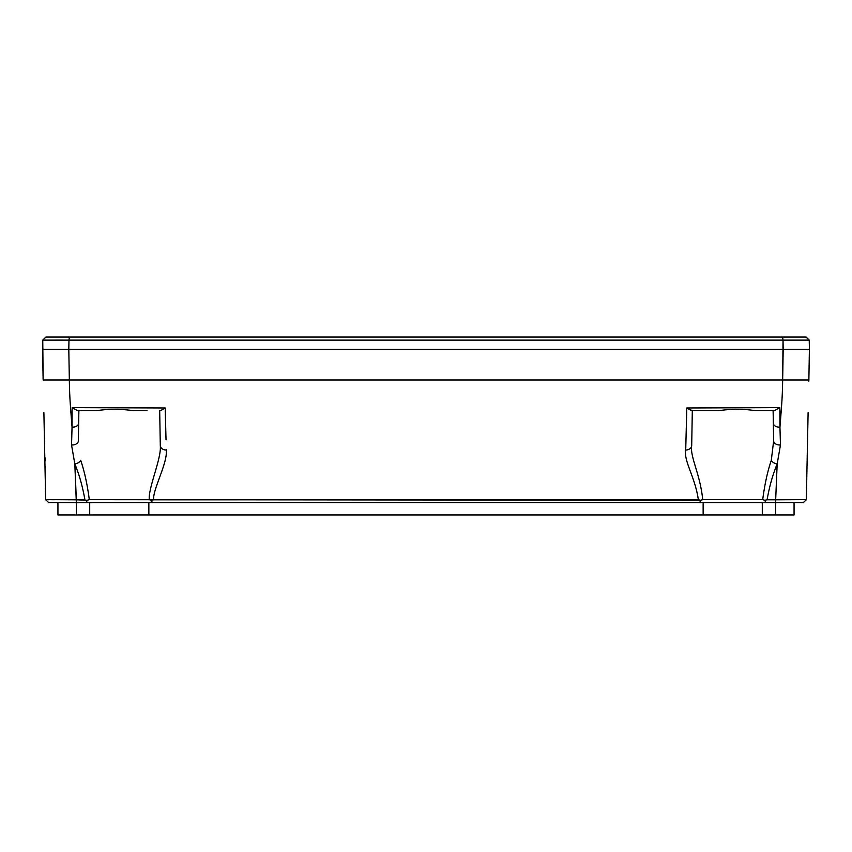 <?xml version="1.0" encoding="UTF-8"?>
<svg xmlns="http://www.w3.org/2000/svg" width="852" height="852" viewBox="0 0 852 852"><rect width="100%" height="100%" fill="white"/><g stroke="black" fill="none" stroke-linecap="round" stroke-linejoin="round"><path stroke-width="1.28" d="M45.88 337.051L42.76 340.118L45.88 337.051L69.417 337.051L45.88 337.051L42.76 340.118L43.133 379.992L42.6 349.32L68.799 349.32L69.342 379.992C69.619 398.427 70.365 405.222 72.047 427.161L72.143 407.629L165.213 407.97L166.023 439.802M42.76 340.118L68.969 340.118L68.799 349.32L42.6 349.32L42.76 340.118L68.969 340.118L68.799 349.32L783.201 349.32L782.658 379.992C782.381 398.438 781.625 405.296 779.953 427.161L780.464 444.957A6.134 4.228 179 0 1 773.659 440.867L771.305 460.314C767.524 471.401 764.659 484.511 762.71 499.666L702.73 499.666C700.12 473.723 689.854 456.736 691.696 445.607L692.314 410.664L691.696 445.607C689.854 456.736 700.12 473.723 702.73 499.666L700.653 500.252L89.3 499.666C87.319 484.415 84.454 471.294 80.695 460.314A6.134 3.642 164.8 0 1 74.827 463.957L76.329 499.804L45.667 499.623L48.734 502.68L76.329 502.68L48.734 502.68L45.667 499.623L84.912 499.794C82.591 486.439 79.225 474.489 74.827 463.957L71.536 444.957L72.047 427.161L71.536 444.957A6.134 4.228 1 0 0 78.341 440.867L78.874 410.664M783.031 340.118L782.658 379.992C782.381 398.438 781.625 405.296 779.953 427.161L779.857 407.629L775.629 407.65L779.857 407.629L779.953 427.161A6.134 4.058 179 0 1 773.35 423.22L773.659 440.867L771.305 460.314C767.524 471.401 764.659 484.511 762.71 499.666L702.73 499.666L700.653 500.252L699.662 502.68L76.329 502.68L86.222 502.68L76.329 502.68L74.827 463.957L71.536 444.957A6.134 4.228 1 0 0 78.341 440.867L78.65 423.22A6.134 4.058 1 0 1 72.047 427.161C70.365 405.222 69.619 398.427 69.342 379.992L43.133 379.992L69.342 379.992L68.799 349.32L809.4 349.32L808.846 381.142L808.867 379.992L69.342 379.992L808.867 379.992L809.4 349.32L783.201 349.32L783.031 340.118L809.24 340.118L809.4 349.32L809.24 340.118L806.12 337.051L782.583 337.051L806.12 337.051L809.24 340.118L68.969 340.118L783.031 340.118L782.583 337.051L783.031 340.118M69.417 337.051L782.583 337.051L69.417 337.051L68.969 340.118L69.417 337.051M160.495 337.051L155.17 337.051L160.495 337.051M709.652 337.051L708.576 337.051L709.652 337.051M691.504 337.051L696.829 337.051L691.504 337.051M215.961 337.051L217.036 337.051L215.961 337.051M190.752 337.051L192.051 337.051M197.408 337.051L203.021 337.051M76.371 407.65L72.143 407.629L72.047 427.161M69.353 380.556L69.395 383.815L69.353 380.556M69.896 397.447L69.949 398.438L69.896 397.447M782.04 398.566L781.987 399.418L782.04 398.566M46.349 499.645L48.809 499.687L46.349 499.645M50.662 499.698L54.869 499.73L50.662 499.698M773.659 440.867A6.134 4.228 -1 0 0 780.464 444.957L777.173 463.957C772.753 474.575 769.388 486.524 767.098 499.794L764.766 500.241L765.778 502.68L803.266 502.68L86.222 502.68L87.234 500.241L76.329 499.804M146.991 410.664L133.2 410.664C120.451 408.822 108.364 408.822 96.926 410.664L77.639 410.664M77.575 410.664L72.143 407.629L165.213 407.97L160.559 410.664L165.213 407.97L165.991 438.386M779.953 427.161L780.464 444.957L777.173 463.957L775.671 499.804L767.098 499.794C769.388 486.524 772.753 474.575 777.173 463.957A6.134 3.642 -164.8 0 1 771.305 460.314A6.134 3.642 -164.8 0 0 777.173 463.957L775.671 499.804L767.098 499.794M166.257 449.547L166.278 450.037C167.791 463.073 152.476 489.793 153.658 499.815L151.347 500.252L152.338 502.68L151.347 500.252L149.27 499.666L89.3 499.666L87.234 500.241L86.222 502.68M764.766 500.241L762.71 499.666L764.766 500.241L765.778 502.68L699.662 502.68L700.653 500.252L698.342 499.815C695.232 477.216 683.592 461.081 685.722 450.037L686.787 407.97L779.857 407.629L774.425 410.664L755.074 410.664C743.647 408.822 731.559 408.822 718.8 410.664L691.441 410.664L686.787 407.97L692.314 410.664M166.278 450.037A6.134 4.537 179 0 1 160.304 445.607C161.571 458.557 148.163 487.834 149.27 499.666C148.163 487.834 161.571 458.557 160.304 445.607L159.686 410.664L160.304 445.607A6.134 4.537 179 0 0 166.278 450.037C167.791 463.073 152.476 489.793 153.658 499.815L698.342 499.815C695.232 477.216 683.592 461.081 685.722 450.037L686.787 407.97L779.857 407.629M692.846 379.992L772.594 379.992M773.126 410.664L773.35 423.22M774.361 410.664L755.074 410.664M45.113 457.822L45.177 460.857L45.113 457.822M45.294 466.417L45.316 467.418L45.294 466.417M806.333 499.623L775.671 499.804L806.333 499.623L803.266 502.68M808.442 340.108L805.981 340.108L808.442 340.108M62.196 340.108L55.838 340.108L62.196 340.108M159.154 379.992L79.406 379.992M794.064 514.949L57.936 514.949L57.936 502.68L57.936 514.949L794.064 514.949L794.064 502.68L794.064 514.949M89.705 502.68L89.705 514.949M148.855 502.68L148.855 514.949M703.145 502.68L703.145 514.949M762.295 502.68L762.295 514.949M775.671 499.804L775.671 502.68L700.578 502.68M237.612 502.68L151.422 502.68M779.878 410.973L779.889 413.763M87.234 500.241L89.3 499.666C87.319 484.415 84.454 471.294 80.695 460.314A6.134 3.642 -15.2 0 1 74.827 463.957C79.225 474.489 82.591 486.439 84.912 499.794M160.304 445.607L159.686 410.664L160.559 410.664M153.935 337.051L151.262 337.051M685.722 450.037A6.134 4.537 1 0 0 691.696 445.607A6.134 4.537 1 0 1 685.722 450.037M775.661 514.949L775.661 502.68M76.339 514.949L76.339 502.68M148.983 337.051L146.981 337.051M145.117 337.051L143.434 337.051M196.844 337.051L194.82 337.051M193.809 337.051L192.371 337.051M48.734 502.68L45.667 499.623M718.8 410.664L691.441 410.664M806.333 499.868L808.111 412.592L806.333 499.868M43.889 412.592L45.667 499.868L43.889 412.592"/></g></svg>
